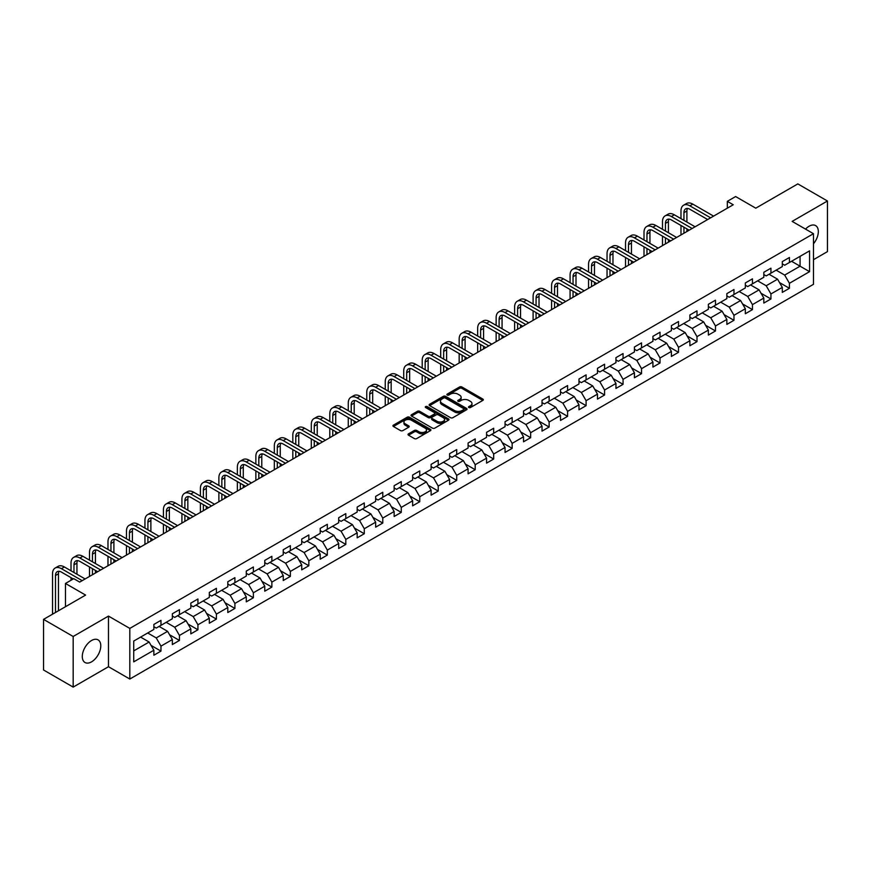 <?xml version="1.0" encoding="UTF-8"?>
<svg xmlns="http://www.w3.org/2000/svg" width="871" height="871" viewBox="0 0 871 871"><rect width="100%" height="100%" fill="white"/><g stroke="black" fill="none" stroke-linecap="round" stroke-linejoin="round"><path stroke-width="1.31" d="M468.827 407.541A1.154 0.664 0 0 0 470.46 407.541L482.817 400.41A1.644 0.947 0 0 0 483.296 399.735A1.644 0.947 0 0 0 482.817 399.06L461.88 386.974A1.644 0.947 0 0 0 459.55 386.974L447.193 394.117A1.154 0.664 0 0 0 448.826 395.053L450.427 394.128A5.259 3.038 0 0 1 457.863 394.128L459.616 395.14A5.259 3.038 0 0 1 461.151 397.285A5.259 3.038 0 0 1 459.616 399.43L458.015 400.355A1.154 0.664 0 0 0 459.638 401.291L461.238 400.377A5.259 3.038 0 0 1 468.685 400.377L470.427 401.379A5.259 3.038 0 0 1 471.973 403.534A5.259 3.038 0 0 1 470.427 405.679L468.827 406.605A1.154 0.664 0 0 0 468.827 407.541L468.827 406.605M91.531 661.862A13.065 7.545 120 0 0 100.078 650.343A13.065 7.545 120 0 0 98.075 639.869A13.065 7.545 120 0 0 91.531 640.512A13.065 7.545 120 0 0 82.995 652.031A13.065 7.545 120 0 0 84.999 662.504A13.065 7.545 120 0 0 91.531 661.862M813.47 243.782A13.065 7.545 120 0 0 815.615 225.6A13.065 7.545 120 0 0 809.083 226.242A13.065 7.545 120 0 0 805.533 229.117M408.499 433.845A1.644 0.947 0 0 0 408.02 434.52A1.644 0.947 0 0 0 408.499 435.184L414.367 438.581A1.644 0.947 0 0 0 416.697 438.581L430.416 430.655A1.644 0.947 0 0 0 430.905 429.98A1.644 0.947 0 0 0 430.416 429.316L409.49 417.231A1.644 0.947 0 0 0 407.16 417.231L393.431 425.146A1.644 0.947 0 0 0 392.952 425.821A1.644 0.947 0 0 0 393.431 426.496L400.529 430.59A1.644 0.947 0 0 0 402.859 430.59L408.728 427.193A1.644 0.947 0 0 0 409.207 426.529A1.644 0.947 0 0 0 408.728 425.854L405.211 423.829A4.399 2.537 0 0 1 403.926 422.032A4.399 2.537 0 0 1 406.637 419.68A4.399 2.537 0 0 1 411.428 420.236L425.211 428.184A4.399 2.537 0 0 1 426.507 429.98A4.399 2.537 0 0 1 423.785 432.332A4.399 2.537 0 0 1 418.995 431.776L416.697 430.459A1.644 0.947 0 0 0 414.367 430.459L408.499 433.845L408.499 435.184M813.47 259.7L827.45 251.621L827.45 201.005L797.825 183.901L755.767 208.18L735.625 196.552L727.329 201.343L733.251 204.761L79.686 582.1L73.763 578.671L65.467 583.461L65.467 606.728M73.175 636.483L73.175 687.099L108.483 666.718L108.483 616.091L73.175 636.483L43.55 619.379L85.608 595.089L65.467 583.461M108.483 616.091L129.812 628.405L813.47 233.7L813.47 284.316L129.812 679.032L129.812 628.405M827.45 201.005L792.142 221.386L813.47 233.7M450.536 417.699A1.644 0.947 0 0 0 452.866 417.699L466.584 409.773A1.644 0.947 0 0 0 467.074 409.098A1.644 0.947 0 0 0 466.584 408.434L445.658 396.349A1.644 0.947 0 0 0 443.328 396.349L429.61 404.264A1.644 0.947 0 0 0 429.12 404.939A1.644 0.947 0 0 0 429.61 405.614L450.536 417.699M426.05 407.791A1.154 0.664 0 0 1 427.226 407.955L427.226 406.583L448.5 418.875A1.644 0.947 0 0 1 448.99 419.539A1.644 0.947 0 0 1 448.5 420.214L434.781 428.14A1.644 0.947 0 0 1 432.452 428.14L411.515 416.055L411.515 414.705A1.644 0.947 0 0 0 411.036 415.38A1.644 0.947 0 0 0 411.515 416.055M411.515 414.705L417.394 411.319A1.644 0.947 0 0 1 419.724 411.319L428.205 416.218A1.644 0.947 0 0 0 430.535 416.218L434.433 413.975A1.644 0.947 0 0 0 434.912 413.3A1.644 0.947 0 0 0 434.433 412.625L425.592 407.519A1.154 0.664 0 0 1 427.226 406.583M73.175 687.099L43.55 669.995L43.55 619.379M151.075 645.411L160.972 651.116L160.972 646.13L172.349 639.554L172.349 644.551L179.448 640.446L179.448 635.449L190.825 628.884L190.825 633.881L197.935 629.777L197.935 624.779L209.312 618.214L209.312 623.211L216.422 619.107L216.422 614.109L227.799 607.544L227.799 612.542L234.909 608.437L234.909 603.44L246.275 596.875L246.275 601.861L253.385 597.756L253.385 592.77L264.762 586.205L264.762 591.191L271.872 587.087L271.872 582.1L283.249 575.524L283.249 580.522L290.359 576.417L290.359 571.42L301.725 564.854L301.725 569.852L308.835 565.747L308.835 560.75L320.212 554.185L320.212 559.182L327.322 555.077L327.322 550.08L338.699 543.515L338.699 548.512L345.809 544.408L345.809 539.41L357.186 532.845L357.186 537.832L364.285 533.738L364.285 528.741L375.662 522.175L375.662 527.162L382.772 523.057L382.772 518.071L394.149 511.506L394.149 516.492L401.259 512.388L401.259 507.401L412.636 500.825L412.636 505.822L419.746 501.718L419.746 496.72L431.112 490.155L431.112 495.153L438.222 491.048L438.222 486.051L449.599 479.486L449.599 484.483L456.709 480.378L456.709 475.381L468.086 468.816L468.086 473.813L475.196 469.709L475.196 464.711L486.562 458.146L486.562 463.132L493.672 459.028L493.672 454.041L505.049 447.476L505.049 452.463L512.159 448.358L512.159 443.372L523.536 436.796L523.536 441.793L530.646 437.688L530.646 432.691L542.023 426.126L542.023 431.123L549.133 427.019L549.133 422.021L560.499 415.456L560.499 420.453L567.609 416.349L567.609 411.352L578.986 404.786L578.986 409.784L586.096 405.679L586.096 400.682L597.473 394.117L597.473 399.103L604.583 394.999L604.583 390.012L615.949 383.447L615.949 388.433L623.059 384.329L623.059 379.342L634.436 372.766L634.436 377.764L641.546 373.659L641.546 368.662L652.923 362.096L652.923 367.094L660.033 362.989L660.033 357.992L671.399 351.427L671.399 356.424L678.509 352.32L678.509 347.322L689.886 340.757L689.886 345.754L696.996 341.65L696.996 336.652L708.373 330.087L708.373 335.074L715.483 330.969L715.483 325.983L726.86 319.417L726.86 324.404L733.97 320.299L733.97 315.313L745.336 308.737L745.336 313.734L752.446 309.63L752.446 304.632L763.823 298.067L763.823 303.064L770.933 298.96L770.933 293.963L782.31 287.397L782.31 292.395L789.42 288.29L789.42 283.293L809.562 271.665L809.562 250.87L800.079 256.346L800.079 266.188L809.562 271.665M160.972 651.116L153.862 655.221L153.862 650.234L133.72 661.862L133.72 641.067L153.862 629.439L153.862 624.442L160.972 620.337L160.972 625.334L172.349 618.758L172.349 613.772L179.448 609.667L179.448 614.654L190.825 608.089L190.825 603.102L197.935 598.998L197.935 603.984L209.312 597.419L209.312 592.422L216.422 588.317L216.422 593.314L227.799 586.749L227.799 581.752L234.909 577.647L234.909 582.645L246.275 576.079L246.275 571.082L253.385 566.977L253.385 571.975L264.762 565.41L264.762 560.412L271.872 556.308L271.872 561.305L283.249 554.729L283.249 549.743L290.359 545.638L290.359 550.624L301.725 544.059L301.725 539.073L308.835 534.968L308.835 539.955L320.212 533.39L320.212 528.392L327.322 524.288L327.322 529.285L338.699 522.72L338.699 517.722L345.809 513.618L345.809 518.615L357.186 512.05L357.186 507.053L364.285 502.948L364.285 507.945L375.662 501.38L375.662 496.383L382.772 492.278L382.772 497.276L394.149 490.7L394.149 485.713L401.259 481.609L401.259 486.595L412.636 480.03L412.636 475.043L419.746 470.939L419.746 475.925L431.112 469.36L431.112 464.363L438.222 460.258L438.222 465.256L449.599 458.69L449.599 453.693L456.709 449.588L456.709 454.586L468.086 448.021L468.086 443.023L475.196 438.919L475.196 443.916L486.562 437.351L486.562 432.354L493.672 428.249L493.672 433.246L505.049 426.67L505.049 421.684L512.159 417.579L512.159 422.566L523.536 416L523.536 411.014L530.646 406.909L530.646 411.896L542.023 405.331L542.023 400.333L549.133 396.229L549.133 401.226L560.499 394.661L560.499 389.664L567.609 385.559L567.609 390.556L578.986 383.991L578.986 378.994L586.096 374.889L586.096 379.887L597.473 373.321L597.473 368.324L604.583 364.22L604.583 369.217L615.949 362.652L615.949 357.654L623.059 353.55L623.059 358.547L634.436 351.971L634.436 346.985L641.546 342.88L641.546 347.867L652.923 341.301L652.923 336.315L660.033 332.21L660.033 337.197L671.399 330.632L671.399 325.634L678.509 321.53L678.509 326.527L689.886 319.962L689.886 314.964L696.996 310.86L696.996 315.857L708.373 309.292L708.373 304.295L715.483 300.19L715.483 305.188L726.86 298.622L726.86 293.625L733.97 289.52L733.97 294.518L745.336 287.942L745.336 282.955L752.446 278.851L752.446 283.837L763.823 277.272L763.823 272.285L770.933 268.181L770.933 273.167L782.31 266.602L782.31 261.605L789.42 257.5L789.42 262.498L809.562 250.87M159.077 626.423L167.602 631.344L156.225 637.92L147.7 632.988M153.862 626.695L156.225 628.067L160.972 625.334M156.225 637.92L160.972 646.13M167.602 631.344L172.349 639.554M177.553 615.753L186.089 620.675L174.712 627.24L166.187 622.319M172.349 616.026L174.712 617.397L179.448 614.654M174.712 627.24L179.448 635.449M186.089 620.675L190.825 628.884M196.04 605.084L204.576 610.005L193.199 616.57L184.663 611.649M190.825 605.356L193.199 606.728L197.935 603.984M193.199 616.57L197.935 624.779M204.576 610.005L209.312 618.214M214.527 594.414L223.052 599.335L211.686 605.9L203.15 600.979M209.312 594.686L211.686 596.047L216.422 593.314M211.686 605.9L216.422 614.109M223.052 599.335L227.799 607.544M233.003 583.733L241.539 588.665L230.162 595.231L221.637 590.309M227.799 584.016L230.162 585.377L234.909 582.645M230.162 595.231L234.909 603.44M241.539 588.665L246.275 596.875M251.49 573.064L260.026 577.996L248.649 584.561L240.113 579.629M246.275 573.336L248.649 574.708L253.385 571.975M248.649 584.561L253.385 592.77M260.026 577.996L264.762 586.205M269.977 562.394L278.502 567.315L267.136 573.891L258.6 568.959M264.762 562.666L267.136 564.038L271.872 561.305M267.136 573.891L271.872 582.1M278.502 567.315L283.249 575.524M288.464 551.724L296.989 556.645L285.612 563.221L277.087 558.289M283.249 551.996L285.612 553.368L290.359 550.624M285.612 563.221L290.359 571.42M296.989 556.645L301.725 564.854M306.94 541.054L315.476 545.975L304.099 552.541L295.574 547.619M301.725 541.327L304.099 542.698L308.835 539.955M304.099 552.541L308.835 560.75M315.476 545.975L320.212 554.185M325.427 530.385L333.963 535.306L322.586 541.871L314.05 536.95M320.212 530.657L322.586 532.018L327.322 529.285M322.586 541.871L327.322 550.08M333.963 535.306L338.699 543.515M343.914 519.704L352.439 524.636L341.062 531.201L332.537 526.28M338.699 519.987L341.062 521.348L345.809 518.615M341.062 531.201L345.809 539.41M352.439 524.636L357.186 532.845M362.39 509.034L370.926 513.966L359.549 520.531L351.024 515.599M357.186 509.306L359.549 510.678L364.285 507.945M359.549 520.531L364.285 528.741M370.926 513.966L375.662 522.175M380.877 498.364L389.413 503.296L378.036 509.862L369.5 504.93M375.662 498.637L378.036 500.008L382.772 497.276M378.036 509.862L382.772 518.071M389.413 503.296L394.149 511.506M399.364 487.695L407.889 492.616L396.523 499.192L387.987 494.26M394.149 487.967L396.523 489.339L401.259 486.595M396.523 499.192L401.259 507.401M407.889 492.616L412.636 500.825M417.84 477.025L426.376 481.946L414.999 488.511L406.474 483.59M412.636 477.297L414.999 478.669L419.746 475.925M414.999 488.511L419.746 496.72M426.376 481.946L431.112 490.155M436.327 466.355L444.863 471.276L433.486 477.841L424.95 472.92M431.112 466.627L433.486 467.988L438.222 465.256M433.486 477.841L438.222 486.051M444.863 471.276L449.599 479.486M454.814 455.685L463.339 460.607L451.973 467.172L443.437 462.251M449.599 455.958L451.973 457.319L456.709 454.586M451.973 467.172L456.709 475.381M463.339 460.607L468.086 468.816M473.301 445.005L481.826 449.937L470.449 456.502L461.924 451.581M468.086 445.277L470.449 446.649L475.196 443.916M470.449 456.502L475.196 464.711M481.826 449.937L486.562 458.146M491.777 434.335L500.313 439.267L488.936 445.832L480.411 440.9M486.562 434.607L488.936 435.979L493.672 433.246M488.936 445.832L493.672 454.041M500.313 439.267L505.049 447.476M510.264 423.665L518.8 428.586L507.423 435.162L498.887 430.23M505.049 423.937L507.423 425.309L512.159 422.566M507.423 435.162L512.159 443.372M518.8 428.586L523.536 436.796M528.751 412.996L537.276 417.917L525.91 424.482L517.374 419.561M523.536 413.268L525.91 414.64L530.646 411.896M525.91 424.482L530.646 432.691M537.276 417.917L542.023 426.126M547.228 402.326L555.763 407.247L544.386 413.812L535.861 408.891M542.023 402.598L544.386 403.959L549.133 401.226M544.386 413.812L549.133 422.021M555.763 407.247L560.499 415.456M565.715 391.656L574.25 396.577L562.873 403.142L554.337 398.221M560.499 391.928L562.873 393.289L567.609 390.556M562.873 403.142L567.609 411.352M574.25 396.577L578.986 404.786M584.201 380.975L592.726 385.907L581.36 392.473L572.824 387.551M578.986 381.258L581.36 382.619L586.096 379.887M581.36 392.473L586.096 400.682M592.726 385.907L597.473 394.117M602.678 370.306L611.213 375.238L599.836 381.803L591.311 376.871M597.473 370.578L599.836 371.95L604.583 369.217M599.836 381.803L604.583 390.012M611.213 375.238L615.949 383.447M621.165 359.636L629.7 364.557L618.323 371.133L609.787 366.201M615.949 359.908L618.323 361.28L623.059 358.547M618.323 371.133L623.059 379.342M629.7 364.557L634.436 372.766M639.652 348.966L648.176 353.887L636.81 360.452L628.274 355.531M634.436 349.238L636.81 350.61L641.546 347.867M636.81 360.452L641.546 368.662M648.176 353.887L652.923 362.096M658.138 338.296L666.663 343.218L655.286 349.783L646.761 344.862M652.923 338.569L655.286 339.94L660.033 337.197M655.286 349.783L660.033 357.992M666.663 343.218L671.399 351.427M676.615 327.627L685.15 332.548L673.773 339.113L665.248 334.192M671.399 327.899L673.773 329.26L678.509 326.527M673.773 339.113L678.509 347.322M685.15 332.548L689.886 340.757M695.102 316.946L703.637 321.878L692.26 328.443L683.724 323.522M689.886 317.229L692.26 318.59L696.996 315.857M692.26 328.443L696.996 336.652M703.637 321.878L708.373 330.087M713.589 306.276L722.113 311.208L710.747 317.773L702.211 312.841M708.373 306.548L710.747 307.92L715.483 305.188M710.747 317.773L715.483 325.983M722.113 311.208L726.86 319.417M732.065 295.607L740.6 300.539L729.223 307.104L720.698 302.172M726.86 295.879L729.223 297.251L733.97 294.518M729.223 307.104L733.97 315.313M740.6 300.539L745.336 308.737M750.552 284.937L759.087 289.858L747.71 296.434L739.174 291.502M745.336 285.209L747.71 286.581L752.446 283.837M747.71 296.434L752.446 304.632M759.087 289.858L763.823 298.067M769.039 274.267L777.563 279.188L766.197 285.753L757.661 280.832M763.823 274.539L766.197 275.911L770.933 273.167M766.197 285.753L770.933 293.963M777.563 279.188L782.31 287.397M791.554 261.267L800.079 266.188L784.673 275.084L776.148 270.162M782.31 263.869L784.673 265.23L789.42 262.498M784.673 275.084L789.42 283.293M108.483 666.718L129.812 679.032M727.329 201.343L727.329 208.18M133.72 650.909L149.115 642.025L140.59 637.093M149.115 642.025L153.862 650.234M779.523 282.574L789.42 288.29M761.036 293.244L770.933 298.96M742.56 303.925L752.446 309.63M724.073 314.594L733.97 320.299M705.586 325.264L715.483 330.969M687.099 335.934L696.996 341.65M668.623 346.604L678.509 352.32M650.136 357.273L660.033 362.989M631.649 367.943L641.546 373.659M613.173 378.624L623.059 384.329M594.686 389.293L604.583 394.999M576.199 399.963L586.096 405.679M557.723 410.633L567.609 416.349M539.236 421.303L549.133 427.019M520.749 431.972L530.646 437.688M502.262 442.653L512.159 448.358M483.786 453.323L493.672 459.028M465.299 463.993L475.196 469.709M446.812 474.662L456.709 480.378M428.336 485.332L438.222 491.048M409.849 496.002L419.746 501.718M391.362 506.682L401.259 512.388M372.875 517.352L382.772 523.057M354.399 528.022L364.285 533.738M335.912 538.692L345.809 544.408M317.425 549.361L327.322 555.077M298.949 560.031L308.835 565.747M280.462 570.712L290.359 576.417M261.975 581.382L271.872 587.087M243.499 592.051L253.385 597.756M225.012 602.721L234.909 608.437M206.525 613.391L216.422 619.107M188.038 624.061L197.935 629.777M169.562 634.73L179.448 640.446M469.284 407.704L470.427 407.051A5.259 3.038 0 0 0 471.973 404.895L471.973 403.534M461.151 397.285L461.151 398.657A5.259 3.038 0 0 1 459.616 400.802L458.473 401.455M482.795 400.42L461.88 388.346A1.644 0.947 0 0 0 459.55 388.346L447.65 395.216M466.562 409.784L445.658 397.709A1.644 0.947 0 0 0 443.328 397.709L429.632 405.625L429.61 404.264M463.677 409.577A1.154 0.664 0 0 0 463.677 408.63L445.31 398.025A1.154 0.664 0 0 0 443.677 398.025L441.989 398.994A5.259 3.038 0 0 0 440.454 401.15A5.259 3.038 0 0 0 441.989 403.295L454.553 410.546A5.259 3.038 0 0 0 462 410.546L463.677 409.577L463.677 410.938A1.154 0.664 0 0 0 464.014 410.47L464.014 409.098M440.454 401.15L440.454 402.511A5.259 3.038 0 0 0 441.989 404.667L441.989 403.295M463.677 410.938L462 411.918A5.259 3.038 0 0 1 454.553 411.918L441.989 404.667M411.537 416.066L417.394 412.691L417.394 411.319M434.912 413.3L434.912 414.672A1.644 0.947 0 0 1 434.433 415.336L430.535 417.59A1.644 0.947 0 0 1 428.205 417.59L419.724 412.691A1.644 0.947 0 0 0 417.394 412.691M427.226 407.955L448.478 420.225M437.024 421.303A4.399 2.537 0 0 0 441.815 421.858A4.399 2.537 0 0 0 444.526 419.506A4.399 2.537 0 0 0 443.241 417.71L438.385 414.912A1.644 0.947 0 0 0 436.055 414.912L432.168 417.155A1.644 0.947 0 0 0 431.678 417.83A1.644 0.947 0 0 0 432.168 418.505L437.024 421.303L437.024 422.675A4.399 2.537 0 0 0 441.815 423.23A4.399 2.537 0 0 0 444.526 420.878L444.526 419.506M431.678 417.83L431.678 419.201A1.644 0.947 0 0 0 432.168 419.866L432.168 418.505M437.024 422.675L432.168 419.866M426.507 429.98L426.507 431.352A4.399 2.537 0 0 1 423.785 433.704A4.399 2.537 0 0 1 418.995 433.148L416.697 431.82A1.644 0.947 0 0 0 414.367 431.82L408.521 435.206M403.926 422.032L403.926 423.393A4.399 2.537 0 0 0 405.211 425.19L405.211 423.829M408.706 427.215L405.211 425.19M430.394 430.666L409.49 418.592A1.644 0.947 0 0 0 407.16 418.592L393.452 426.507M680.98 218.632L680.98 210.978A12.564 7.251 60 0 1 683.583 205.218L686.544 203.509A12.564 7.251 60 0 1 692.826 204.13L713.589 216.117M683.583 205.218A12.564 7.251 60 0 1 689.865 205.839L710.627 217.826M707.666 219.536L689.865 209.269A8.383 4.834 -120 0 0 685.673 208.844A8.383 4.834 -120 0 0 683.942 212.687L683.942 220.341M687.426 208.463A8.383 4.834 -120 0 0 686.903 210.978L686.903 222.061M683.942 227.189L683.942 233.232M686.903 228.899L686.903 231.523M680.98 234.941L680.98 225.48M662.493 229.313L662.493 221.648A12.564 7.251 60 0 1 665.096 215.888L668.057 214.179A12.564 7.251 60 0 1 674.339 214.81L695.102 226.787M665.096 215.888A12.564 7.251 60 0 1 671.378 216.52L692.14 228.496M689.179 230.205L671.378 219.938A8.383 4.834 -120 0 0 667.197 219.525A8.383 4.834 -120 0 0 665.455 223.357L665.455 231.022M668.939 219.133A8.383 4.834 -120 0 0 668.416 221.648L668.416 232.731M665.455 237.859L665.455 243.902M668.416 239.569L668.416 242.192M662.493 245.611L662.493 236.15M644.007 239.982L644.007 232.317A12.564 7.251 60 0 1 646.609 226.569L649.581 224.86A12.564 7.251 60 0 1 655.863 225.48L676.615 237.456M646.609 226.569A12.564 7.251 60 0 1 652.902 227.189L673.653 239.177M670.692 240.886L652.902 230.608A8.383 4.834 -120 0 0 648.71 230.194A8.383 4.834 -120 0 0 646.968 234.027L646.968 241.692M650.463 229.802A8.383 4.834 -120 0 0 649.94 232.317L649.94 243.401M646.968 248.529L646.968 254.572M649.94 250.238L649.94 252.862M644.007 256.292L644.007 246.82M625.53 250.652L625.53 242.987A12.564 7.251 60 0 1 628.133 237.239L631.094 235.529A12.564 7.251 60 0 1 637.376 236.15L658.138 248.137M628.133 237.239A12.564 7.251 60 0 1 634.415 237.859L655.177 249.846M652.205 251.556L634.415 241.278A8.383 4.834 -120 0 0 630.223 240.864A8.383 4.834 -120 0 0 628.492 244.697L628.492 252.361M631.976 240.472A8.383 4.834 -120 0 0 631.453 242.987L631.453 254.071M628.492 259.199L628.492 265.252M631.453 260.908L631.453 263.543M625.53 266.962L625.53 257.489M607.043 261.322L607.043 253.657A12.564 7.251 60 0 1 609.646 247.908L612.607 246.199A12.564 7.251 60 0 1 618.889 246.82L639.652 258.807M609.646 247.908A12.564 7.251 60 0 1 615.928 248.529L636.69 260.516M633.729 262.225L615.928 251.948A8.383 4.834 -120 0 0 611.736 251.534A8.383 4.834 -120 0 0 610.005 255.366L610.005 263.031M613.489 251.153A8.383 4.834 -120 0 0 612.966 253.657L612.966 264.74M610.005 269.868L610.005 275.922M612.966 271.578L612.966 274.213M607.043 277.631L607.043 268.159M588.556 271.992L588.556 264.327A12.564 7.251 60 0 1 591.159 258.578L594.12 256.869A12.564 7.251 60 0 1 600.413 257.489L621.165 269.477M591.159 258.578A12.564 7.251 60 0 1 597.441 259.199L618.203 271.186M615.242 272.895L597.441 262.617A8.383 4.834 -120 0 0 593.26 262.204A8.383 4.834 -120 0 0 591.518 266.047L591.518 273.701M595.013 261.823A8.383 4.834 -120 0 0 594.479 264.327L594.479 275.41M591.518 280.549L591.518 286.592M594.479 282.258L594.479 284.882M588.556 288.301L588.556 278.829M570.08 282.661L570.08 275.007A12.564 7.251 60 0 1 572.683 269.248L575.644 267.539A12.564 7.251 60 0 1 581.926 268.159L602.678 280.146M572.683 269.248A12.564 7.251 60 0 1 578.965 269.868L599.716 281.856M596.755 283.565L578.965 273.298A8.383 4.834 -120 0 0 574.773 272.873A8.383 4.834 -120 0 0 573.042 276.717L573.042 284.371M576.526 272.492A8.383 4.834 -120 0 0 576.003 275.007L576.003 286.08M573.042 291.219L573.042 297.261M576.003 292.928L576.003 295.552M570.08 298.971L570.08 289.51M551.593 293.331L551.593 285.677A12.564 7.251 60 0 1 554.196 279.918L557.157 278.208A12.564 7.251 60 0 1 563.439 278.829L584.201 290.816M554.196 279.918A12.564 7.251 60 0 1 560.478 280.549L581.24 292.525M578.279 294.235L560.478 283.968A8.383 4.834 -120 0 0 556.286 283.554A8.383 4.834 -120 0 0 554.555 287.386L554.555 295.051M558.039 283.162A8.383 4.834 -120 0 0 557.516 285.677L557.516 296.761M554.555 301.889L554.555 307.931M557.516 303.598L557.516 306.222M551.593 309.641L551.593 300.179M533.106 304.012L533.106 296.347A12.564 7.251 60 0 1 535.709 290.598L538.67 288.878A12.564 7.251 60 0 1 544.952 289.51L565.715 301.486M535.709 290.598A12.564 7.251 60 0 1 541.991 291.219L562.753 303.206M559.792 304.915L541.991 294.638A8.383 4.834 -120 0 0 537.81 294.224A8.383 4.834 -120 0 0 536.068 298.056L536.068 305.721M539.563 293.832A8.383 4.834 -120 0 0 539.029 296.347L539.029 307.43M536.068 312.558L536.068 318.601M539.029 314.268L539.029 316.892M533.106 320.321L533.106 310.849M514.619 314.681L514.619 307.017A12.564 7.251 60 0 1 517.232 301.268L520.194 299.559A12.564 7.251 60 0 1 526.476 300.179L547.228 312.166M517.232 301.268A12.564 7.251 60 0 1 523.515 301.889L544.266 313.876M541.305 315.585L523.515 305.307A8.383 4.834 -120 0 0 519.323 304.894A8.383 4.834 -120 0 0 517.592 308.726L517.592 316.391M521.076 304.502A8.383 4.834 -120 0 0 520.553 307.017L520.553 318.1M517.592 323.228L517.592 329.282M520.553 324.937L520.553 327.572M514.619 330.991L514.619 321.519M496.143 325.351L496.143 317.686A12.564 7.251 60 0 1 498.745 311.938L501.707 310.228A12.564 7.251 60 0 1 507.989 310.849L528.751 322.836M498.745 311.938A12.564 7.251 60 0 1 505.028 312.558L525.79 324.545M522.829 326.255L505.028 315.977A8.383 4.834 -120 0 0 500.836 315.563A8.383 4.834 -120 0 0 499.105 319.396L499.105 327.06M502.589 315.182A8.383 4.834 -120 0 0 502.066 317.686L502.066 328.77M499.105 333.898L499.105 339.951M502.066 335.607L502.066 338.242M496.143 341.661L496.143 332.189M477.656 336.021L477.656 328.356A12.564 7.251 60 0 1 480.259 322.608L483.22 320.898A12.564 7.251 60 0 1 489.502 321.519L510.264 333.506M480.259 322.608A12.564 7.251 60 0 1 486.541 323.228L507.303 335.215M504.342 336.925L486.541 326.647A8.383 4.834 -120 0 0 482.36 326.233A8.383 4.834 -120 0 0 480.618 330.076L480.618 337.73M484.102 325.852A8.383 4.834 -120 0 0 483.579 328.356L483.579 339.44M480.618 344.578L480.618 350.621M483.579 346.288L483.579 348.912M477.656 352.33L477.656 342.858M459.169 346.691L459.169 339.037A12.564 7.251 60 0 1 461.772 333.277L464.733 331.568A12.564 7.251 60 0 1 471.026 332.189L491.777 344.176M461.772 333.277A12.564 7.251 60 0 1 468.065 333.898L488.816 345.885M485.855 347.594L468.065 337.327A8.383 4.834 -120 0 0 463.873 336.903A8.383 4.834 -120 0 0 462.131 340.746L462.131 348.4M465.626 336.522A8.383 4.834 -120 0 0 465.103 339.037L465.103 350.109M462.131 355.248L462.131 361.291M465.103 356.958L465.103 359.581M459.169 363L459.169 353.539M440.693 357.36L440.693 349.707A12.564 7.251 60 0 1 443.295 343.947L446.257 342.238A12.564 7.251 60 0 1 452.539 342.858L473.301 354.845M443.295 343.947A12.564 7.251 60 0 1 449.578 344.578L470.34 356.555M467.368 358.264L449.578 347.997A8.383 4.834 -120 0 0 445.386 347.583A8.383 4.834 -120 0 0 443.655 351.416L443.655 359.081M447.139 347.191A8.383 4.834 -120 0 0 446.616 349.707L446.616 360.79M443.655 365.918L443.655 371.961M446.616 367.627L446.616 370.251M440.693 373.67L440.693 364.209M422.206 368.041L422.206 360.376A12.564 7.251 60 0 1 424.808 354.628L427.77 352.907A12.564 7.251 60 0 1 434.052 353.539L454.814 365.515M424.808 354.628A12.564 7.251 60 0 1 431.091 355.248L451.853 367.224M448.892 368.945L431.091 358.667A8.383 4.834 -120 0 0 426.899 358.253A8.383 4.834 -120 0 0 425.168 362.086L425.168 369.75M428.652 357.861A8.383 4.834 -120 0 0 428.129 360.376L428.129 371.46M425.168 376.588L425.168 382.63M428.129 378.297L428.129 380.921M422.206 384.34L422.206 374.878M403.719 378.711L403.719 371.046A12.564 7.251 60 0 1 406.322 365.297L409.283 363.588A12.564 7.251 60 0 1 415.576 364.209L436.327 376.196M406.322 365.297A12.564 7.251 60 0 1 412.604 365.918L433.366 377.905M430.405 379.614L412.604 369.337A8.383 4.834 -120 0 0 408.423 368.923A8.383 4.834 -120 0 0 406.681 372.755L406.681 380.42M410.176 368.531A8.383 4.834 -120 0 0 409.642 371.046L409.642 382.129M406.681 387.257L406.681 393.311M409.642 388.967L409.642 391.591M403.719 395.02L403.719 385.548M385.243 389.381L385.243 381.716A12.564 7.251 60 0 1 387.845 375.967L390.807 374.258A12.564 7.251 60 0 1 397.089 374.878L417.84 386.866M387.845 375.967A12.564 7.251 60 0 1 394.128 376.588L414.879 388.575M411.918 390.284L394.128 380.006A8.383 4.834 -120 0 0 389.936 379.593A8.383 4.834 -120 0 0 388.205 383.425L388.205 391.09M391.689 379.212A8.383 4.834 -120 0 0 391.166 381.716L391.166 392.799M388.205 397.927L388.205 403.981M391.166 399.637L391.166 402.271M385.243 405.69L385.243 396.218M366.756 400.05L366.756 392.386A12.564 7.251 60 0 1 369.358 386.637L372.32 384.928A12.564 7.251 60 0 1 378.602 385.548L399.364 397.535M369.358 386.637A12.564 7.251 60 0 1 375.641 387.257L396.403 399.245M393.442 400.954L375.641 390.676A8.383 4.834 -120 0 0 371.449 390.262A8.383 4.834 -120 0 0 369.718 394.095L369.718 401.76M373.202 389.881A8.383 4.834 -120 0 0 372.679 392.386L372.679 403.469M369.718 408.597L369.718 414.65M372.679 410.317L372.679 412.941M366.756 416.36L366.756 406.888M348.269 410.72L348.269 403.066A12.564 7.251 60 0 1 350.871 397.307L353.833 395.597A12.564 7.251 60 0 1 360.115 396.218L380.877 408.205M350.871 397.307A12.564 7.251 60 0 1 357.154 397.927L377.916 409.914M374.955 411.624L357.154 401.346A8.383 4.834 -120 0 0 352.973 400.932A8.383 4.834 -120 0 0 351.231 404.775L351.231 412.429M354.715 400.551A8.383 4.834 -120 0 0 354.192 403.066L354.192 414.139M351.231 419.278L351.231 425.32M354.192 420.987L354.192 423.611M348.269 427.03L348.269 417.568M329.782 421.39L329.782 413.736A12.564 7.251 60 0 1 332.395 407.976L335.357 406.267A12.564 7.251 60 0 1 341.639 406.888L362.39 418.875M332.395 407.976A12.564 7.251 60 0 1 338.677 408.597L359.429 420.584M356.468 422.293L338.677 412.027A8.383 4.834 -120 0 0 334.486 411.613A8.383 4.834 -120 0 0 332.755 415.445L332.755 423.099M336.239 411.221A8.383 4.834 -120 0 0 335.716 413.736L335.716 424.819M332.755 429.947L332.755 435.99M335.716 431.657L335.716 434.281M329.782 437.699L329.782 428.238M311.306 432.07L311.306 424.406A12.564 7.251 60 0 1 313.908 418.646L316.87 416.937A12.564 7.251 60 0 1 323.152 417.568L343.914 429.545M313.908 418.646A12.564 7.251 60 0 1 320.19 419.278L340.953 431.254M337.992 432.974L320.19 422.696A8.383 4.834 -120 0 0 315.999 422.283A8.383 4.834 -120 0 0 314.268 426.115L314.268 433.78M317.752 421.891A8.383 4.834 -120 0 0 317.229 424.406L317.229 435.489M314.268 440.617L314.268 446.66M317.229 442.326L317.229 444.95M311.306 448.369L311.306 438.908M292.819 442.74L292.819 435.075A12.564 7.251 60 0 1 295.421 429.327L298.383 427.617A12.564 7.251 60 0 1 304.665 428.238L325.427 440.225M295.421 429.327A12.564 7.251 60 0 1 301.704 429.947L322.466 441.935M319.505 443.644L301.704 433.366A8.383 4.834 -120 0 0 297.512 432.952A8.383 4.834 -120 0 0 295.781 436.785L295.781 444.45M299.265 432.56A8.383 4.834 -120 0 0 298.742 435.075L298.742 446.159M295.781 451.287L295.781 457.34M298.742 452.996L298.742 455.62M292.819 459.05L292.819 449.578M274.332 453.41L274.332 445.745A12.564 7.251 60 0 1 276.934 439.997L279.896 438.287A12.564 7.251 60 0 1 286.189 438.908L306.94 450.895M276.934 439.997A12.564 7.251 60 0 1 283.227 440.617L303.979 452.604M301.018 454.314L283.227 444.036A8.383 4.834 -120 0 0 279.036 443.622A8.383 4.834 -120 0 0 277.294 447.454L277.294 455.119M280.789 443.241A8.383 4.834 -120 0 0 280.255 445.745L280.255 456.829M277.294 461.957L277.294 468.01M280.255 463.666L280.255 466.301M274.332 469.719L274.332 460.247M255.856 464.08L255.856 456.415A12.564 7.251 60 0 1 258.458 450.666L261.42 448.957A12.564 7.251 60 0 1 267.702 449.578L288.464 461.565M258.458 450.666A12.564 7.251 60 0 1 264.74 451.287L285.492 463.274M282.531 464.983L264.74 454.706A8.383 4.834 -120 0 0 260.549 454.292A8.383 4.834 -120 0 0 258.818 458.124L258.818 465.789M262.302 453.911A8.383 4.834 -120 0 0 261.779 456.415L261.779 467.498M258.818 472.626L258.818 478.68M261.779 474.347L261.779 476.97M255.856 480.389L255.856 470.917M237.369 474.749L237.369 467.096A12.564 7.251 60 0 1 239.971 461.336L242.933 459.627A12.564 7.251 60 0 1 249.215 460.247L269.977 472.234M239.971 461.336A12.564 7.251 60 0 1 246.253 461.957L267.016 473.944M264.055 475.653L246.253 465.375A8.383 4.834 -120 0 0 242.062 464.962A8.383 4.834 -120 0 0 240.331 468.805L240.331 476.459M243.815 464.581A8.383 4.834 -120 0 0 243.292 467.096L243.292 478.168M240.331 483.307L240.331 489.35M243.292 485.016L243.292 487.64M237.369 491.059L237.369 481.598M218.882 485.419L218.882 477.765A12.564 7.251 60 0 1 221.484 472.006L224.446 470.296A12.564 7.251 60 0 1 230.739 470.917L251.49 482.904M221.484 472.006A12.564 7.251 60 0 1 227.767 472.626L248.529 484.614M245.568 486.323L227.767 476.056A8.383 4.834 -120 0 0 223.586 475.631A8.383 4.834 -120 0 0 221.844 479.475L221.844 487.129M225.339 475.25A8.383 4.834 -120 0 0 224.805 477.765L224.805 488.849M221.844 493.977L221.844 500.019M224.805 495.686L224.805 498.31M218.882 501.729L218.882 492.267M200.406 496.1L200.406 488.435A12.564 7.251 60 0 1 203.008 482.676L205.97 480.966A12.564 7.251 60 0 1 212.252 481.598L233.003 493.574M203.008 482.676A12.564 7.251 60 0 1 209.29 483.307L230.042 495.283M227.081 496.993L209.29 486.726A8.383 4.834 -120 0 0 205.099 486.312A8.383 4.834 -120 0 0 203.368 490.144L203.368 497.809M206.852 485.92A8.383 4.834 -120 0 0 206.329 488.435L206.329 499.519M203.368 504.647L203.368 510.689M206.329 506.356L206.329 508.98M200.406 512.398L200.406 502.937M181.919 506.77L181.919 499.105A12.564 7.251 60 0 1 184.521 493.356L187.483 491.647A12.564 7.251 60 0 1 193.765 492.267L214.527 504.244M184.521 493.356A12.564 7.251 60 0 1 190.803 493.977L211.566 505.964M208.605 507.673L190.803 497.395A8.383 4.834 -120 0 0 186.612 496.982A8.383 4.834 -120 0 0 184.881 500.814L184.881 508.479M188.365 496.59A8.383 4.834 -120 0 0 187.842 499.105L187.842 510.188M184.881 515.316L184.881 521.359M187.842 517.026L187.842 519.649M181.919 523.079L181.919 513.607M163.432 517.439L163.432 509.775A12.564 7.251 60 0 1 166.034 504.026L168.996 502.317A12.564 7.251 60 0 1 175.278 502.937L196.04 514.924M166.034 504.026A12.564 7.251 60 0 1 172.316 504.647L193.079 516.634M190.118 518.343L172.316 508.065A8.383 4.834 -120 0 0 168.136 507.651A8.383 4.834 -120 0 0 166.394 511.484L166.394 519.149M169.878 507.26A8.383 4.834 -120 0 0 169.355 509.775L169.355 520.858M166.394 525.986L166.394 532.039M169.355 527.695L169.355 530.33M163.432 533.749L163.432 524.277M144.945 528.109L144.945 520.444A12.564 7.251 60 0 1 147.547 514.696L150.52 512.986A12.564 7.251 60 0 1 156.802 513.607L177.553 525.594M147.547 514.696A12.564 7.251 60 0 1 153.84 515.316L174.592 527.303M171.631 529.013L153.84 518.735A8.383 4.834 -120 0 0 149.649 518.321A8.383 4.834 -120 0 0 147.907 522.154L147.907 529.818M151.402 517.94A8.383 4.834 -120 0 0 150.879 520.444L150.879 531.528M147.907 536.656L147.907 542.709M150.879 538.365L150.879 541M144.945 544.419L144.945 534.946M126.469 538.779L126.469 531.114A12.564 7.251 60 0 1 129.071 525.365L132.033 523.656A12.564 7.251 60 0 1 138.315 524.277L159.077 536.264M129.071 525.365A12.564 7.251 60 0 1 135.353 525.986L156.116 537.973M153.144 539.682L135.353 529.405A8.383 4.834 -120 0 0 131.162 528.991A8.383 4.834 -120 0 0 129.431 532.834L129.431 540.488M132.915 528.61A8.383 4.834 -120 0 0 132.392 531.114L132.392 542.198M129.431 547.336L129.431 553.379M132.392 549.046L132.392 551.67M126.469 555.088L126.469 545.616M107.982 549.449L107.982 541.795A12.564 7.251 60 0 1 110.584 536.035L113.546 534.326A12.564 7.251 60 0 1 119.828 534.946L140.59 546.934M110.584 536.035A12.564 7.251 60 0 1 116.866 536.656L137.629 548.643M134.667 550.352L116.866 540.085A8.383 4.834 -120 0 0 112.675 539.661A8.383 4.834 -120 0 0 110.944 543.504L110.944 551.158M114.428 539.28A8.383 4.834 -120 0 0 113.905 541.795L113.905 552.867M110.944 558.006L110.944 564.049M113.905 559.715L113.905 562.339M107.982 565.758L107.982 556.297M89.495 560.118L89.495 552.464A12.564 7.251 60 0 1 92.097 546.705L95.059 544.996A12.564 7.251 60 0 1 101.352 545.616L122.103 557.603M92.097 546.705A12.564 7.251 60 0 1 98.39 547.336L119.142 559.313M116.181 561.022L98.39 550.755A8.383 4.834 -120 0 0 94.199 550.341A8.383 4.834 -120 0 0 92.457 554.174L92.457 561.839M95.952 549.949A8.383 4.834 -120 0 0 95.418 552.464L95.418 563.548M92.457 568.676L92.457 574.718M95.418 570.385L95.418 573.009M89.495 576.428L89.495 566.967M71.019 570.799L71.019 563.134A12.564 7.251 60 0 1 73.621 557.386L76.583 555.665A12.564 7.251 60 0 1 82.865 556.297L103.627 568.273M73.621 557.386A12.564 7.251 60 0 1 79.903 558.006L100.655 569.982M97.694 571.703L79.903 561.425A8.383 4.834 -120 0 0 75.712 561.011A8.383 4.834 -120 0 0 73.981 564.843L73.981 572.508M77.465 560.619A8.383 4.834 -120 0 0 76.942 563.134L76.942 574.218M71.019 580.26L71.019 577.636M52.532 614.197L52.532 573.804A12.564 7.251 60 0 1 55.134 568.055L58.096 566.346A12.564 7.251 60 0 1 64.378 566.967L85.14 578.954M55.134 568.055A12.564 7.251 60 0 1 61.416 568.676L82.179 580.663M73.295 578.954L61.416 572.095A8.383 4.834 -120 0 0 57.225 571.681A8.383 4.834 -120 0 0 55.494 575.513L55.494 612.487M58.978 571.289A8.383 4.834 -120 0 0 58.455 573.804L58.455 610.767M470.427 407.051L470.427 405.679M458.015 401.291L458.015 400.355M459.616 400.802L459.616 399.43M447.193 395.053L447.193 394.117M459.55 388.346L459.55 386.974M461.88 388.346L461.88 386.974M482.817 400.41L482.817 399.06M443.328 397.709L443.328 396.349M445.658 397.709L445.658 396.349M466.584 409.773L466.584 408.434M454.553 411.918L454.553 410.546M462 411.918L462 410.546M419.724 412.691L419.724 411.319M428.205 417.59L428.205 416.218M430.535 417.59L430.535 416.218M434.433 415.336L434.433 413.975M448.5 420.214L448.5 418.875M414.367 431.82L414.367 430.459M416.697 431.82L416.697 430.459M418.995 433.148L418.995 431.776M408.728 427.193L408.728 425.854M393.431 426.496L393.431 425.146M407.16 418.592L407.16 417.231M409.49 418.592L409.49 417.231M430.416 430.655L430.416 429.316M692.826 204.13L689.865 205.839M686.903 210.978L683.942 212.687M674.339 214.81L671.378 216.52M668.416 221.648L665.455 223.357M655.863 225.48L652.902 227.189M649.94 232.317L646.968 234.027M637.376 236.15L634.415 237.859M631.453 242.987L628.492 244.697M618.889 246.82L615.928 248.529M612.966 253.657L610.005 255.366M600.413 257.489L597.441 259.199M594.479 264.327L591.518 266.047M581.926 268.159L578.965 269.868M576.003 275.007L573.042 276.717M563.439 278.829L560.478 280.549M557.516 285.677L554.555 287.386M544.952 289.51L541.991 291.219M539.029 296.347L536.068 298.056M526.476 300.179L523.515 301.889M520.553 307.017L517.592 308.726M507.989 310.849L505.028 312.558M502.066 317.686L499.105 319.396M489.502 321.519L486.541 323.228M483.579 328.356L480.618 330.076M471.026 332.189L468.065 333.898M465.103 339.037L462.131 340.746M452.539 342.858L449.578 344.578M446.616 349.707L443.655 351.416M434.052 353.539L431.091 355.248M428.129 360.376L425.168 362.086M415.576 364.209L412.604 365.918M409.642 371.046L406.681 372.755M397.089 374.878L394.128 376.588M391.166 381.716L388.205 383.425M378.602 385.548L375.641 387.257M372.679 392.386L369.718 394.095M360.115 396.218L357.154 397.927M354.192 403.066L351.231 404.775M341.639 406.888L338.677 408.597M335.716 413.736L332.755 415.445M323.152 417.568L320.19 419.278M317.229 424.406L314.268 426.115M304.665 428.238L301.704 429.947M298.742 435.075L295.781 436.785M286.189 438.908L283.227 440.617M280.255 445.745L277.294 447.454M267.702 449.578L264.74 451.287M261.779 456.415L258.818 458.124M249.215 460.247L246.253 461.957M243.292 467.096L240.331 468.805M230.739 470.917L227.767 472.626M224.805 477.765L221.844 479.475M212.252 481.598L209.29 483.307M206.329 488.435L203.368 490.144M193.765 492.267L190.803 493.977M187.842 499.105L184.881 500.814M175.278 502.937L172.316 504.647M169.355 509.775L166.394 511.484M156.802 513.607L153.84 515.316M150.879 520.444L147.907 522.154M138.315 524.277L135.353 525.986M132.392 531.114L129.431 532.834M119.828 534.946L116.866 536.656M113.905 541.795L110.944 543.504M101.352 545.616L98.39 547.336M95.418 552.464L92.457 554.174M82.865 556.297L79.903 558.006M76.942 563.134L73.981 564.843M64.378 566.967L61.416 568.676M58.455 573.804L55.494 575.513"/></g></svg>
